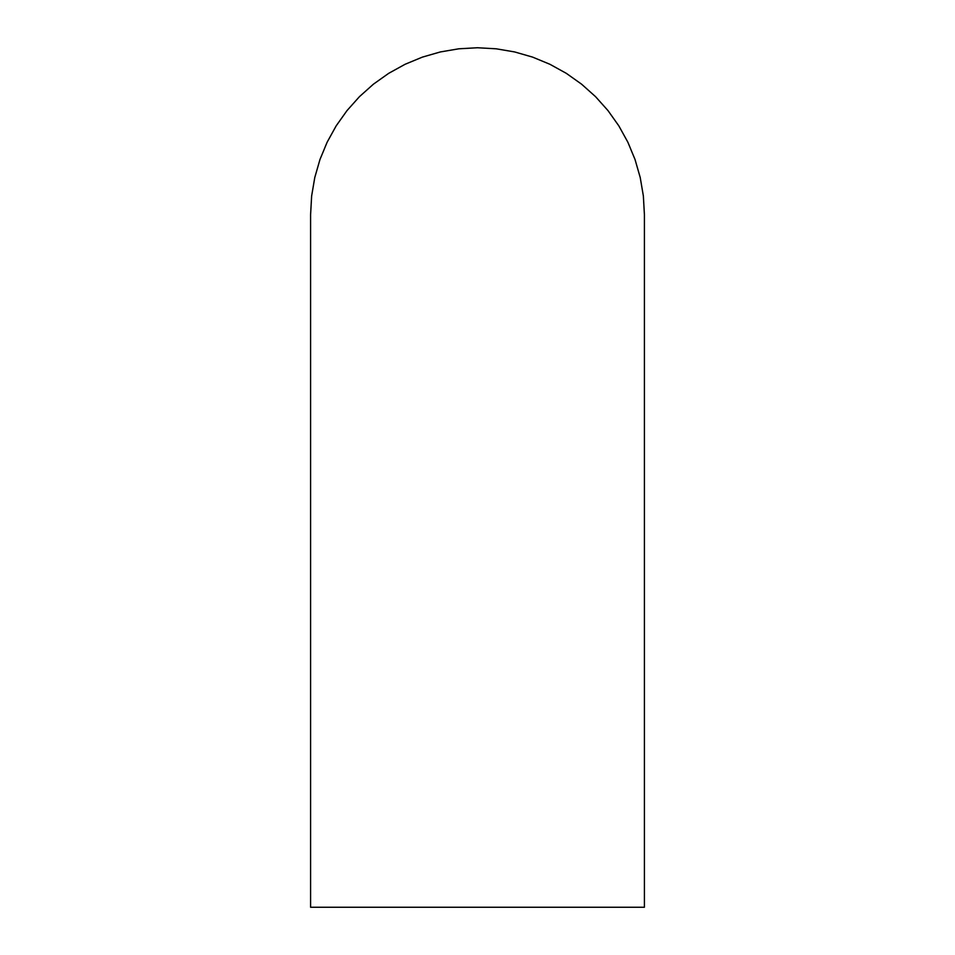 <?xml version="1.0" encoding="UTF-8"?>
<svg xmlns="http://www.w3.org/2000/svg" width="955" height="955" viewBox="0 0 955 955"><rect width="100%" height="100%" fill="white"/><g stroke="black" fill="none" stroke-linecap="round" stroke-linejoin="round"><path stroke-width="1.43" d="M477.5 47.75L458.818 48.801L440.362 51.94L422.373 57.121L405.087 64.283L388.697 73.332L373.441 84.159L359.474 96.634L347.011 110.589L336.172 125.857L327.123 142.235L319.961 159.533L314.78 177.511L311.64 195.966L310.59 214.66L310.59 907.25L644.41 907.25L644.41 214.66L643.36 195.966L640.22 177.511L635.039 159.533L627.877 142.235L618.828 125.857L607.989 110.589L595.526 96.634L581.559 84.159L566.303 73.332L549.913 64.283L532.627 57.121L514.638 51.94L496.182 48.801L477.5 47.75"/></g></svg>
